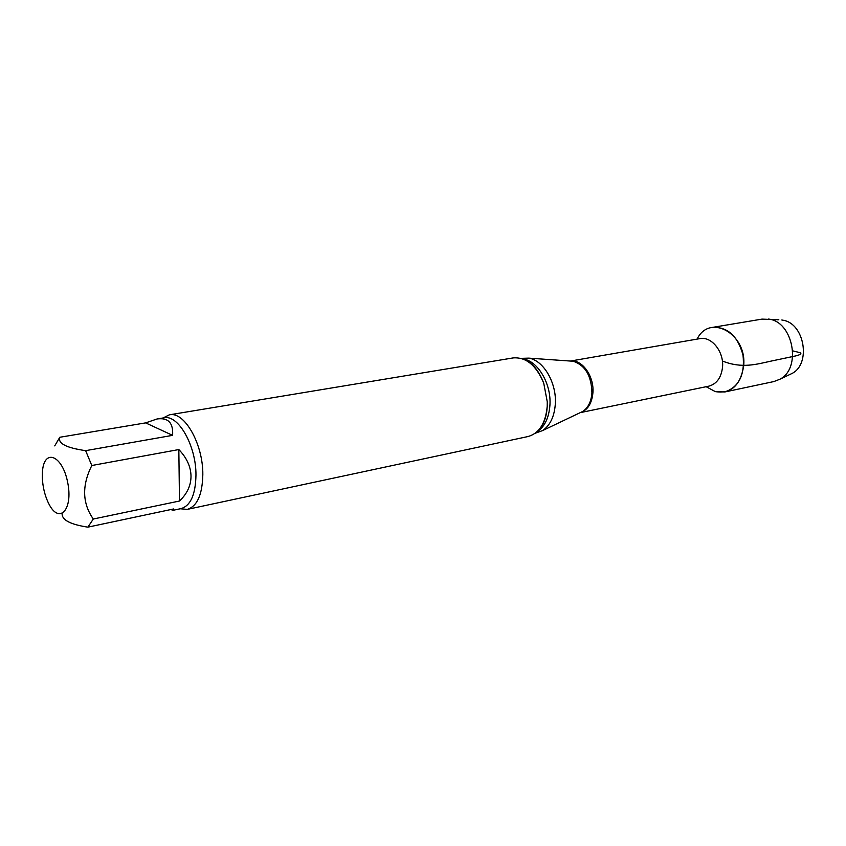 <?xml version="1.0" encoding="UTF-8"?>
<svg xmlns="http://www.w3.org/2000/svg" width="846" height="846" viewBox="0 0 846 846"><rect width="100%" height="100%" fill="white"/><g stroke="black" fill="none" stroke-linecap="round" stroke-linejoin="round"><path stroke-width="1.27" d="M170.67 509.588L173.356 510.244L173.599 508.964L87.868 527.153C70.451 524.499 61.874 520.015 62.128 513.681M172.605 435.352L145.639 422.884L59.802 437.266C57.687 443.41 66.305 447.872 85.636 450.654L172.605 435.352C173.398 422.884 168.206 417.427 157.049 418.971L145.639 422.884M179.479 501.022L178.834 449.554L91.802 465.512C81.787 485.509 82.284 503.338 93.303 519.021L179.479 501.022C187.146 493.789 190.985 485.488 191.016 476.097C190.805 466.685 186.755 457.834 178.834 449.554M42.342 477.927L42.416 472.237C43.696 448.02 62.276 454.662 67.648 482.283C73.391 509.831 59.157 524.869 48.73 503.603L48.137 502.408C44.701 494.942 42.765 486.778 42.342 477.927M697.115 339.109C709.752 312.872 747.568 334.085 743.602 366.519C740.218 385.691 730.775 394.056 715.282 391.603L706.146 386.707M521.009 358.355L528.761 358.133C543.46 360.206 556.848 383.048 555.314 404.081C554.342 416.708 550.069 425.559 542.498 430.614L535.201 433.247M163.045 417.977L169.39 414.826L513.141 357.921C526.106 356.938 536.311 365.366 543.735 383.196L547.267 401.808L547.214 406.302C545.649 423.233 539.251 433.311 528.041 436.536L187.315 509.377L180.261 508.774M169.39 414.826C184.312 411.082 203.125 443.928 202.829 474.521C202.374 494.667 197.203 506.289 187.315 509.377M93.303 519.021L87.868 527.153M54.726 445.874L59.802 437.266M85.636 450.654L91.802 465.512M778.828 319.788L762.013 319.111L712.607 327.37C727.623 326.82 737.754 336.052 743 355.066C745.072 374.683 739.023 386.982 724.853 391.962L715.282 391.603M781.81 319.989L783.248 320.264C804.641 323.743 811.208 363.992 791.962 373.498L789.255 374.789M768.358 319.069C793.083 321.131 802.019 368.317 779.769 379.283L773.847 381.567L724.853 391.962M792.797 350.889L800.718 352.824C801.395 353.935 799.703 354.971 795.621 355.933L771.51 361.009C756.948 364.14 742.079 368.941 722.368 360.988M570.521 361.041L699.779 338.643C711.549 336.021 724.229 351.862 722.505 367.428C721.194 377.781 716.625 384.021 708.789 386.167L580.303 412.626M570.764 361.031C582.217 359.37 594.294 376.417 592.919 392.724C591.893 403.373 587.759 409.982 580.525 412.541M570.352 361.041L573.197 361.242C585.263 365.292 591.513 375.878 591.925 392.967C591.195 401.702 588.129 407.867 582.714 411.463L580.134 412.689M522.913 358.958C537.739 360.671 551.465 383.798 549.932 405.139C548.938 418.061 544.549 427.019 536.755 431.989M157.049 418.971L163.987 417.818C178.231 414.223 196.219 445.768 195.965 475.114C195.563 494.466 190.646 505.622 181.192 508.573L173.356 510.244M542.498 430.614L580.377 412.573M528.761 358.133L570.606 361.062M547.267 401.808L547.235 406.27C546.823 413.567 545.279 419.669 542.614 424.576L539.505 429.081M526.529 360.66C533.583 364.309 539.314 371.817 543.735 383.196M791.962 373.498L779.769 379.283"/></g></svg>
